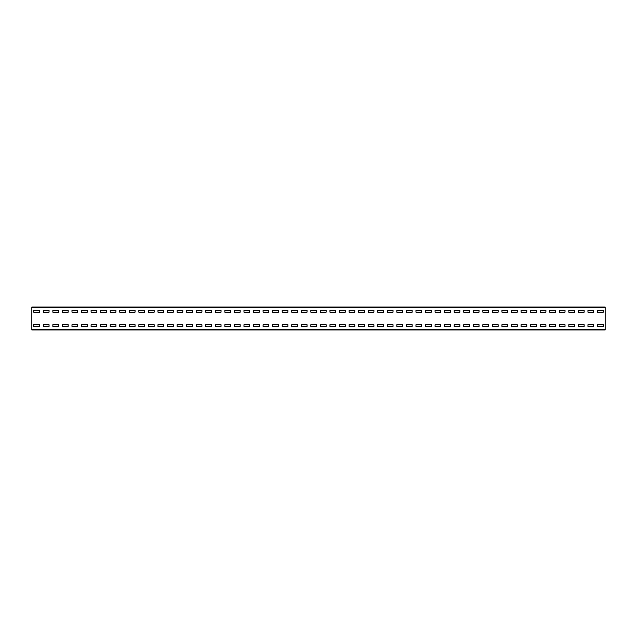 <?xml version="1.0" encoding="UTF-8"?>
<svg xmlns="http://www.w3.org/2000/svg" width="637" height="637" viewBox="0 0 637 637"><rect width="100%" height="100%" fill="white"/><g stroke="black" fill="none" stroke-linecap="round" stroke-linejoin="round"><path stroke-width="0.96" d="M31.85 307.607L31.85 307.034L605.15 307.034L605.15 329.966L31.85 329.966L31.85 307.607L605.15 307.607M603.239 312.194L603.239 310.474L597.506 310.474L597.506 312.194L603.239 312.194L603.239 310.474L597.506 310.474L597.506 312.194L603.239 312.194M593.684 312.194L593.684 310.474L587.951 310.474L587.951 312.194L593.684 312.194L593.684 310.474L587.951 310.474L587.951 312.194L593.684 312.194M584.129 312.194L584.129 310.474L578.396 310.474L578.396 312.194L584.129 312.194L584.129 310.474L578.396 310.474L578.396 312.194L584.129 312.194M574.574 312.194L574.574 310.474L568.841 310.474L568.841 312.194L574.574 312.194L574.574 310.474L568.841 310.474L568.841 312.194L574.574 312.194M565.019 312.194L565.019 310.474L559.286 310.474L559.286 312.194L565.019 312.194L565.019 310.474L559.286 310.474L559.286 312.194L565.019 312.194M555.464 312.194L555.464 310.474L549.731 310.474L549.731 312.194L555.464 312.194L555.464 310.474L549.731 310.474L549.731 312.194L555.464 312.194M545.909 312.194L545.909 310.474L540.176 310.474L540.176 312.194L545.909 312.194L545.909 310.474L540.176 310.474L540.176 312.194L545.909 312.194M536.354 312.194L536.354 310.474L530.621 310.474L530.621 312.194L536.354 312.194L536.354 310.474L530.621 310.474L530.621 312.194L536.354 312.194M526.799 312.194L526.799 310.474L521.066 310.474L521.066 312.194L526.799 312.194L526.799 310.474L521.066 310.474L521.066 312.194L526.799 312.194M517.244 312.194L517.244 310.474L511.511 310.474L511.511 312.194L517.244 312.194L517.244 310.474L511.511 310.474L511.511 312.194L517.244 312.194M507.689 312.194L507.689 310.474L501.956 310.474L501.956 312.194L507.689 312.194L507.689 310.474L501.956 310.474L501.956 312.194L507.689 312.194M498.134 312.194L498.134 310.474L492.401 310.474L492.401 312.194L498.134 312.194L498.134 310.474L492.401 310.474L492.401 312.194L498.134 312.194M488.579 312.194L488.579 310.474L482.846 310.474L482.846 312.194L488.579 312.194L488.579 310.474L482.846 310.474L482.846 312.194L488.579 312.194M479.024 312.194L479.024 310.474L473.291 310.474L473.291 312.194L479.024 312.194L479.024 310.474L473.291 310.474L473.291 312.194L479.024 312.194M469.469 312.194L469.469 310.474L463.736 310.474L463.736 312.194L469.469 312.194L469.469 310.474L463.736 310.474L463.736 312.194L469.469 312.194M459.914 312.194L459.914 310.474L454.181 310.474L454.181 312.194L459.914 312.194L459.914 310.474L454.181 310.474L454.181 312.194L459.914 312.194M450.359 312.194L450.359 310.474L444.626 310.474L444.626 312.194L450.359 312.194L450.359 310.474L444.626 310.474L444.626 312.194L450.359 312.194M440.804 312.194L440.804 310.474L435.071 310.474L435.071 312.194L440.804 312.194L440.804 310.474L435.071 310.474L435.071 312.194L440.804 312.194M431.249 312.194L431.249 310.474L425.516 310.474L425.516 312.194L431.249 312.194L431.249 310.474L425.516 310.474L425.516 312.194L431.249 312.194M421.694 312.194L421.694 310.474L415.961 310.474L415.961 312.194L421.694 312.194L421.694 310.474L415.961 310.474L415.961 312.194L421.694 312.194M412.139 312.194L412.139 310.474L406.406 310.474L406.406 312.194L412.139 312.194L412.139 310.474L406.406 310.474L406.406 312.194L412.139 312.194M402.584 312.194L402.584 310.474L396.851 310.474L396.851 312.194L402.584 312.194L402.584 310.474L396.851 310.474L396.851 312.194L402.584 312.194M393.029 312.194L393.029 310.474L387.296 310.474L387.296 312.194L393.029 312.194L393.029 310.474L387.296 310.474L387.296 312.194L393.029 312.194M383.474 312.194L383.474 310.474L377.741 310.474L377.741 312.194L383.474 312.194L383.474 310.474L377.741 310.474L377.741 312.194L383.474 312.194M373.919 312.194L373.919 310.474L368.186 310.474L368.186 312.194L373.919 312.194L373.919 310.474L368.186 310.474L368.186 312.194L373.919 312.194M364.364 312.194L364.364 310.474L358.631 310.474L358.631 312.194L364.364 312.194L364.364 310.474L358.631 310.474L358.631 312.194L364.364 312.194M354.809 312.194L354.809 310.474L349.076 310.474L349.076 312.194L354.809 312.194L354.809 310.474L349.076 310.474L349.076 312.194L354.809 312.194M345.254 312.194L345.254 310.474L339.521 310.474L339.521 312.194L345.254 312.194L345.254 310.474L339.521 310.474L339.521 312.194L345.254 312.194M335.699 312.194L335.699 310.474L329.966 310.474L329.966 312.194L335.699 312.194L335.699 310.474L329.966 310.474L329.966 312.194L335.699 312.194M326.144 312.194L326.144 310.474L320.411 310.474L320.411 312.194L326.144 312.194L326.144 310.474L320.411 310.474L320.411 312.194L326.144 312.194M316.589 312.194L316.589 310.474L310.856 310.474L310.856 312.194L316.589 312.194L316.589 310.474L310.856 310.474L310.856 312.194L316.589 312.194M307.034 312.194L307.034 310.474L301.301 310.474L301.301 312.194L307.034 312.194L307.034 310.474L301.301 310.474L301.301 312.194L307.034 312.194M297.479 312.194L297.479 310.474L291.746 310.474L291.746 312.194L297.479 312.194L297.479 310.474L291.746 310.474L291.746 312.194L297.479 312.194M287.924 312.194L287.924 310.474L282.191 310.474L282.191 312.194L287.924 312.194L287.924 310.474L282.191 310.474L282.191 312.194L287.924 312.194M278.369 312.194L278.369 310.474L272.636 310.474L272.636 312.194L278.369 312.194L278.369 310.474L272.636 310.474L272.636 312.194L278.369 312.194M268.814 312.194L268.814 310.474L263.081 310.474L263.081 312.194L268.814 312.194L268.814 310.474L263.081 310.474L263.081 312.194L268.814 312.194M259.259 312.194L259.259 310.474L253.526 310.474L253.526 312.194L259.259 312.194L259.259 310.474L253.526 310.474L253.526 312.194L259.259 312.194M249.704 312.194L249.704 310.474L243.971 310.474L243.971 312.194L249.704 312.194L249.704 310.474L243.971 310.474L243.971 312.194L249.704 312.194M240.149 312.194L240.149 310.474L234.416 310.474L234.416 312.194L240.149 312.194L240.149 310.474L234.416 310.474L234.416 312.194L240.149 312.194M230.594 312.194L230.594 310.474L224.861 310.474L224.861 312.194L230.594 312.194L230.594 310.474L224.861 310.474L224.861 312.194L230.594 312.194M221.039 312.194L221.039 310.474L215.306 310.474L215.306 312.194L221.039 312.194L221.039 310.474L215.306 310.474L215.306 312.194L221.039 312.194M211.484 312.194L211.484 310.474L205.751 310.474L205.751 312.194L211.484 312.194L211.484 310.474L205.751 310.474L205.751 312.194L211.484 312.194M201.929 312.194L201.929 310.474L196.196 310.474L196.196 312.194L201.929 312.194L201.929 310.474L196.196 310.474L196.196 312.194L201.929 312.194M192.374 312.194L192.374 310.474L186.641 310.474L186.641 312.194L192.374 312.194L192.374 310.474L186.641 310.474L186.641 312.194L192.374 312.194M182.819 312.194L182.819 310.474L177.086 310.474L177.086 312.194L182.819 312.194L182.819 310.474L177.086 310.474L177.086 312.194L182.819 312.194M173.264 312.194L173.264 310.474L167.531 310.474L167.531 312.194L173.264 312.194L173.264 310.474L167.531 310.474L167.531 312.194L173.264 312.194M163.709 312.194L163.709 310.474L157.976 310.474L157.976 312.194L163.709 312.194L163.709 310.474L157.976 310.474L157.976 312.194L163.709 312.194M154.154 312.194L154.154 310.474L148.421 310.474L148.421 312.194L154.154 312.194L154.154 310.474L148.421 310.474L148.421 312.194L154.154 312.194M144.599 312.194L144.599 310.474L138.866 310.474L138.866 312.194L144.599 312.194L144.599 310.474L138.866 310.474L138.866 312.194L144.599 312.194M135.044 312.194L135.044 310.474L129.311 310.474L129.311 312.194L135.044 312.194L135.044 310.474L129.311 310.474L129.311 312.194L135.044 312.194M125.489 312.194L125.489 310.474L119.756 310.474L119.756 312.194L125.489 312.194L125.489 310.474L119.756 310.474L119.756 312.194L125.489 312.194M115.934 312.194L115.934 310.474L110.201 310.474L110.201 312.194L115.934 312.194L115.934 310.474L110.201 310.474L110.201 312.194L115.934 312.194M106.379 312.194L106.379 310.474L100.646 310.474L100.646 312.194L106.379 312.194L106.379 310.474L100.646 310.474L100.646 312.194L106.379 312.194M96.824 312.194L96.824 310.474L91.091 310.474L91.091 312.194L96.824 312.194L96.824 310.474L91.091 310.474L91.091 312.194L96.824 312.194M87.269 312.194L87.269 310.474L81.536 310.474L81.536 312.194L87.269 312.194L87.269 310.474L81.536 310.474L81.536 312.194L87.269 312.194M77.714 312.194L77.714 310.474L71.981 310.474L71.981 312.194L77.714 312.194L77.714 310.474L71.981 310.474L71.981 312.194L77.714 312.194M68.159 312.194L68.159 310.474L62.426 310.474L62.426 312.194L68.159 312.194L68.159 310.474L62.426 310.474L62.426 312.194L68.159 312.194M58.604 312.194L58.604 310.474L52.871 310.474L52.871 312.194L58.604 312.194L58.604 310.474L52.871 310.474L52.871 312.194L58.604 312.194M49.049 312.194L49.049 310.474L43.316 310.474L43.316 312.194L49.049 312.194L49.049 310.474L43.316 310.474L43.316 312.194L49.049 312.194M39.494 312.194L39.494 310.474L33.761 310.474L33.761 312.194L39.494 312.194L39.494 310.474L33.761 310.474L33.761 312.194L39.494 312.194M603.239 326.431L603.239 324.711L597.506 324.711L597.506 326.431L603.239 326.431L603.239 324.711L597.506 324.711L597.506 326.431L603.239 326.431M593.684 326.431L593.684 324.711L587.951 324.711L587.951 326.431L593.684 326.431L593.684 324.711L587.951 324.711L587.951 326.431L593.684 326.431M584.129 326.431L584.129 324.711L578.396 324.711L578.396 326.431L584.129 326.431L584.129 324.711L578.396 324.711L578.396 326.431L584.129 326.431M574.574 326.431L574.574 324.711L568.841 324.711L568.841 326.431L574.574 326.431L574.574 324.711L568.841 324.711L568.841 326.431L574.574 326.431M565.019 326.431L565.019 324.711L559.286 324.711L559.286 326.431L565.019 326.431L565.019 324.711L559.286 324.711L559.286 326.431L565.019 326.431M555.464 326.431L555.464 324.711L549.731 324.711L549.731 326.431L555.464 326.431L555.464 324.711L549.731 324.711L549.731 326.431L555.464 326.431M545.909 326.431L545.909 324.711L540.176 324.711L540.176 326.431L545.909 326.431L545.909 324.711L540.176 324.711L540.176 326.431L545.909 326.431M536.354 326.431L536.354 324.711L530.621 324.711L530.621 326.431L536.354 326.431L536.354 324.711L530.621 324.711L530.621 326.431L536.354 326.431M526.799 326.431L526.799 324.711L521.066 324.711L521.066 326.431L526.799 326.431L526.799 324.711L521.066 324.711L521.066 326.431L526.799 326.431M517.244 326.431L517.244 324.711L511.511 324.711L511.511 326.431L517.244 326.431L517.244 324.711L511.511 324.711L511.511 326.431L517.244 326.431M507.689 326.431L507.689 324.711L501.956 324.711L501.956 326.431L507.689 326.431L507.689 324.711L501.956 324.711L501.956 326.431L507.689 326.431M498.134 326.431L498.134 324.711L492.401 324.711L492.401 326.431L498.134 326.431L498.134 324.711L492.401 324.711L492.401 326.431L498.134 326.431M488.579 326.431L488.579 324.711L482.846 324.711L482.846 326.431L488.579 326.431L488.579 324.711L482.846 324.711L482.846 326.431L488.579 326.431M479.024 326.431L479.024 324.711L473.291 324.711L473.291 326.431L479.024 326.431L479.024 324.711L473.291 324.711L473.291 326.431L479.024 326.431M469.469 326.431L469.469 324.711L463.736 324.711L463.736 326.431L469.469 326.431L469.469 324.711L463.736 324.711L463.736 326.431L469.469 326.431M459.914 326.431L459.914 324.711L454.181 324.711L454.181 326.431L459.914 326.431L459.914 324.711L454.181 324.711L454.181 326.431L459.914 326.431M450.359 326.431L450.359 324.711L444.626 324.711L444.626 326.431L450.359 326.431L450.359 324.711L444.626 324.711L444.626 326.431L450.359 326.431M440.804 326.431L440.804 324.711L435.071 324.711L435.071 326.431L440.804 326.431L440.804 324.711L435.071 324.711L435.071 326.431L440.804 326.431M431.249 326.431L431.249 324.711L425.516 324.711L425.516 326.431L431.249 326.431L431.249 324.711L425.516 324.711L425.516 326.431L431.249 326.431M421.694 326.431L421.694 324.711L415.961 324.711L415.961 326.431L421.694 326.431L421.694 324.711L415.961 324.711L415.961 326.431L421.694 326.431M412.139 326.431L412.139 324.711L406.406 324.711L406.406 326.431L412.139 326.431L412.139 324.711L406.406 324.711L406.406 326.431L412.139 326.431M402.584 326.431L402.584 324.711L396.851 324.711L396.851 326.431L402.584 326.431L402.584 324.711L396.851 324.711L396.851 326.431L402.584 326.431M393.029 326.431L393.029 324.711L387.296 324.711L387.296 326.431L393.029 326.431L393.029 324.711L387.296 324.711L387.296 326.431L393.029 326.431M383.474 326.431L383.474 324.711L377.741 324.711L377.741 326.431L383.474 326.431L383.474 324.711L377.741 324.711L377.741 326.431L383.474 326.431M373.919 326.431L373.919 324.711L368.186 324.711L368.186 326.431L373.919 326.431L373.919 324.711L368.186 324.711L368.186 326.431L373.919 326.431M364.364 326.431L364.364 324.711L358.631 324.711L358.631 326.431L364.364 326.431L364.364 324.711L358.631 324.711L358.631 326.431L364.364 326.431M354.809 326.431L354.809 324.711L349.076 324.711L349.076 326.431L354.809 326.431L354.809 324.711L349.076 324.711L349.076 326.431L354.809 326.431M345.254 326.431L345.254 324.711L339.521 324.711L339.521 326.431L345.254 326.431L345.254 324.711L339.521 324.711L339.521 326.431L345.254 326.431M335.699 326.431L335.699 324.711L329.966 324.711L329.966 326.431L335.699 326.431L335.699 324.711L329.966 324.711L329.966 326.431L335.699 326.431M326.144 326.431L326.144 324.711L320.411 324.711L320.411 326.431L326.144 326.431L326.144 324.711L320.411 324.711L320.411 326.431L326.144 326.431M316.589 326.431L316.589 324.711L310.856 324.711L310.856 326.431L316.589 326.431L316.589 324.711L310.856 324.711L310.856 326.431L316.589 326.431M307.034 326.431L307.034 324.711L301.301 324.711L301.301 326.431L307.034 326.431L307.034 324.711L301.301 324.711L301.301 326.431L307.034 326.431M297.479 326.431L297.479 324.711L291.746 324.711L291.746 326.431L297.479 326.431L297.479 324.711L291.746 324.711L291.746 326.431L297.479 326.431M287.924 326.431L287.924 324.711L282.191 324.711L282.191 326.431L287.924 326.431L287.924 324.711L282.191 324.711L282.191 326.431L287.924 326.431M278.369 326.431L278.369 324.711L272.636 324.711L272.636 326.431L278.369 326.431L278.369 324.711L272.636 324.711L272.636 326.431L278.369 326.431M268.814 326.431L268.814 324.711L263.081 324.711L263.081 326.431L268.814 326.431L268.814 324.711L263.081 324.711L263.081 326.431L268.814 326.431M259.259 326.431L259.259 324.711L253.526 324.711L253.526 326.431L259.259 326.431L259.259 324.711L253.526 324.711L253.526 326.431L259.259 326.431M249.704 326.431L249.704 324.711L243.971 324.711L243.971 326.431L249.704 326.431L249.704 324.711L243.971 324.711L243.971 326.431L249.704 326.431M240.149 326.431L240.149 324.711L234.416 324.711L234.416 326.431L240.149 326.431L240.149 324.711L234.416 324.711L234.416 326.431L240.149 326.431M230.594 326.431L230.594 324.711L224.861 324.711L224.861 326.431L230.594 326.431L230.594 324.711L224.861 324.711L224.861 326.431L230.594 326.431M221.039 326.431L221.039 324.711L215.306 324.711L215.306 326.431L221.039 326.431L221.039 324.711L215.306 324.711L215.306 326.431L221.039 326.431M211.484 326.431L211.484 324.711L205.751 324.711L205.751 326.431L211.484 326.431L211.484 324.711L205.751 324.711L205.751 326.431L211.484 326.431M201.929 326.431L201.929 324.711L196.196 324.711L196.196 326.431L201.929 326.431L201.929 324.711L196.196 324.711L196.196 326.431L201.929 326.431M192.374 326.431L192.374 324.711L186.641 324.711L186.641 326.431L192.374 326.431L192.374 324.711L186.641 324.711L186.641 326.431L192.374 326.431M182.819 326.431L182.819 324.711L177.086 324.711L177.086 326.431L182.819 326.431L182.819 324.711L177.086 324.711L177.086 326.431L182.819 326.431M173.264 326.431L173.264 324.711L167.531 324.711L167.531 326.431L173.264 326.431L173.264 324.711L167.531 324.711L167.531 326.431L173.264 326.431M163.709 326.431L163.709 324.711L157.976 324.711L157.976 326.431L163.709 326.431L163.709 324.711L157.976 324.711L157.976 326.431L163.709 326.431M154.154 326.431L154.154 324.711L148.421 324.711L148.421 326.431L154.154 326.431L154.154 324.711L148.421 324.711L148.421 326.431L154.154 326.431M144.599 326.431L144.599 324.711L138.866 324.711L138.866 326.431L144.599 326.431L144.599 324.711L138.866 324.711L138.866 326.431L144.599 326.431M135.044 326.431L135.044 324.711L129.311 324.711L129.311 326.431L135.044 326.431L135.044 324.711L129.311 324.711L129.311 326.431L135.044 326.431M125.489 326.431L125.489 324.711L119.756 324.711L119.756 326.431L125.489 326.431L125.489 324.711L119.756 324.711L119.756 326.431L125.489 326.431M115.934 326.431L115.934 324.711L110.201 324.711L110.201 326.431L115.934 326.431L115.934 324.711L110.201 324.711L110.201 326.431L115.934 326.431M106.379 326.431L106.379 324.711L100.646 324.711L100.646 326.431L106.379 326.431L106.379 324.711L100.646 324.711L100.646 326.431L106.379 326.431M96.824 326.431L96.824 324.711L91.091 324.711L91.091 326.431L96.824 326.431L96.824 324.711L91.091 324.711L91.091 326.431L96.824 326.431M87.269 326.431L87.269 324.711L81.536 324.711L81.536 326.431L87.269 326.431L87.269 324.711L81.536 324.711L81.536 326.431L87.269 326.431M77.714 326.431L77.714 324.711L71.981 324.711L71.981 326.431L77.714 326.431L77.714 324.711L71.981 324.711L71.981 326.431L77.714 326.431M68.159 326.431L68.159 324.711L62.426 324.711L62.426 326.431L68.159 326.431L68.159 324.711L62.426 324.711L62.426 326.431L68.159 326.431M58.604 326.431L58.604 324.711L52.871 324.711L52.871 326.431L58.604 326.431L58.604 324.711L52.871 324.711L52.871 326.431L58.604 326.431M49.049 326.431L49.049 324.711L43.316 324.711L43.316 326.431L49.049 326.431L49.049 324.711L43.316 324.711L43.316 326.431L49.049 326.431M39.494 326.431L39.494 324.711L33.761 324.711L33.761 326.431L39.494 326.431L39.494 324.711L33.761 324.711L33.761 326.431L39.494 326.431M31.85 329.393L605.15 329.393"/></g></svg>

